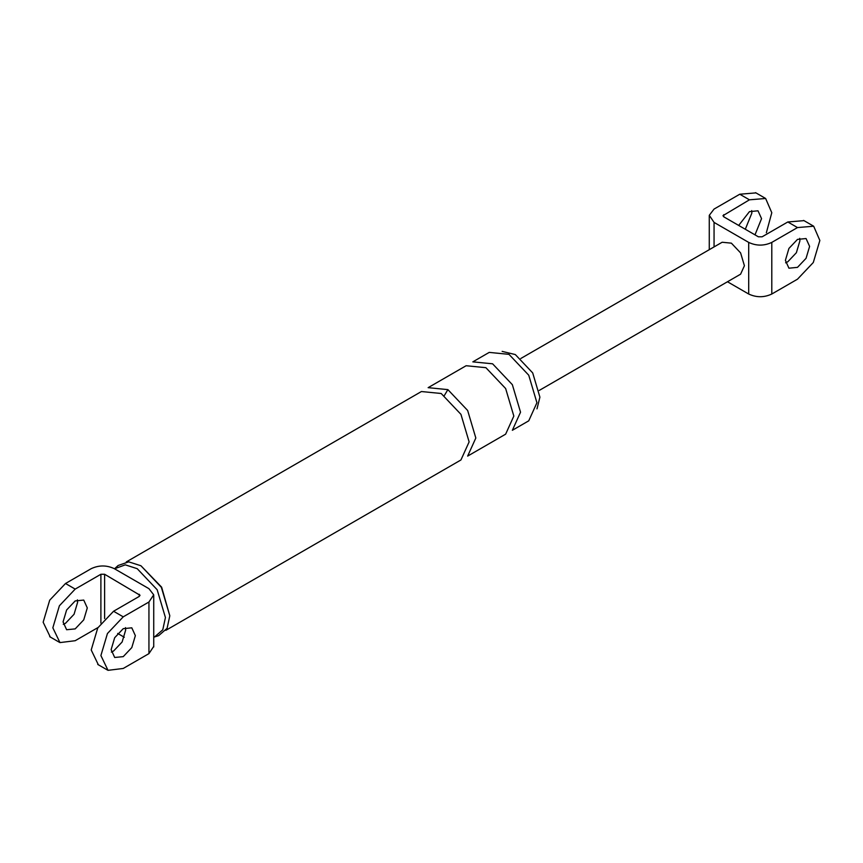 <?xml version="1.0" encoding="UTF-8"?>
<svg xmlns="http://www.w3.org/2000/svg" width="863" height="863" viewBox="0 0 863 863"><rect width="100%" height="100%" fill="white"/><g stroke="black" fill="none" stroke-linecap="round" stroke-linejoin="round"><path stroke-width="1.29" d="M803.992 220.637L787.811 221.974L762.105 236.807L758.383 236.807L723.744 216.807L722.967 215.664L749.44 199.817L765.632 198.479L771.792 212.73L766.366 232.719M785.6 262.805L787.811 261.759L796.376 252.719L799.925 240.788L799.721 238.35M738.685 225.437L749.44 211.651L758.005 210.799L761.554 218.641L754.996 234.855M749.44 199.817L739.764 194.229L714.057 209.073L709.289 215.308L714.057 222.406L748.696 242.406C756.398 245.998 764.1 245.998 771.792 242.406L797.498 227.562L813.68 226.225L819.85 240.464L813.302 262.503L797.498 279.181L771.792 294.024C764.1 297.616 756.398 297.616 748.696 294.024L727.466 281.759M797.498 239.396L806.064 238.544L809.602 246.387L806.064 258.317L797.498 267.357L788.933 268.199L785.395 260.367L788.933 248.425L797.498 239.396M739.764 194.229L755.945 192.891M751.662 210.604L751.867 213.042L745.308 229.256M520.831 358.479L722.158 242.244L731.382 243.161L740.594 252.891L744.413 265.739L740.594 274.186L539.278 390.41M153.7 646.441L148.943 653.625L123.236 668.458L108.015 670.335L100.895 655.556L107.433 633.528L123.236 616.84L113.56 611.252L139.256 596.409L140.033 595.254L104.617 574.262L104.617 618.566M124.315 637.25L117.692 633.431M97.972 627.563L75.189 640.713L59.957 642.59L52.837 627.811L59.385 605.783L75.189 589.095L65.502 583.507L91.208 568.663C98.9 565.071 106.602 565.071 114.304 568.663L148.943 588.674L153.7 594.823L148.943 602.007L123.236 616.84M50.27 637.002L43.15 622.223L49.698 600.195L65.502 583.507M77.4 599.882L77.605 602.331L74.067 614.262L65.502 623.291L63.279 624.337M123.236 628.674L131.802 627.822L135.351 635.664L131.802 647.595L123.236 656.635L114.682 657.477L111.133 649.645L114.682 637.714L123.236 628.674M508.987 354.348L528.739 375.2L536.926 402.741L528.739 420.831L512.352 430.292L520.529 412.201L512.352 384.671L492.59 363.808L472.838 361.856L489.224 352.395L508.987 354.348M502.137 351.381L515.319 354.564L532.698 372.913L539.904 397.153L537.002 408.846M98.328 664.747L91.208 649.968L97.756 627.94L113.56 611.252M125.459 627.628L125.664 630.066L122.115 642.007L113.56 651.036L111.338 652.083M75.189 589.095L100.895 574.262L104.617 574.262M75.189 628.89L83.743 619.85L87.292 607.919L83.743 600.076L75.189 600.928L66.624 609.968L63.075 621.899L66.624 629.731L75.189 628.89M126.322 561.91L421.424 391.532L441.187 393.496L460.939 414.348L469.127 441.888L460.939 459.968L165.836 630.346M447.886 389.623L467.649 410.475L475.826 438.016L467.649 456.096L505.642 434.165L513.83 416.074L505.642 388.533L485.891 367.681L466.128 365.729L428.134 387.66L447.886 389.623L444.348 395.524M116.613 567.088L118.134 565.492L128.706 561.845L140.939 565.761L161.618 587.153L169.806 615.772L167.088 628.318L158.641 635.653L153.733 637.196M140.939 565.761L161.349 587.315L169.806 615.772M114.52 568.793L125.264 564.844L137.206 568.674L157.163 589.731L165.426 617.541L162.773 629.807L154.52 636.97M723.744 214.66L723.744 216.807M771.792 242.406L771.792 294.024M797.498 227.562L787.811 221.974M748.696 242.406L748.696 294.024M714.057 222.406L714.057 246.926M148.943 602.007L148.943 653.625M139.256 594.262L139.256 596.409M100.895 574.262L100.895 623.108M709.267 249.687L709.267 215.739M803.615 220.41L813.302 225.998M765.244 198.253L755.567 192.665M153.733 646.959L153.733 595.341M59.385 642.288L49.698 636.689M107.433 670.022L97.756 664.434M118.134 565.492L114.93 568.404"/></g></svg>
